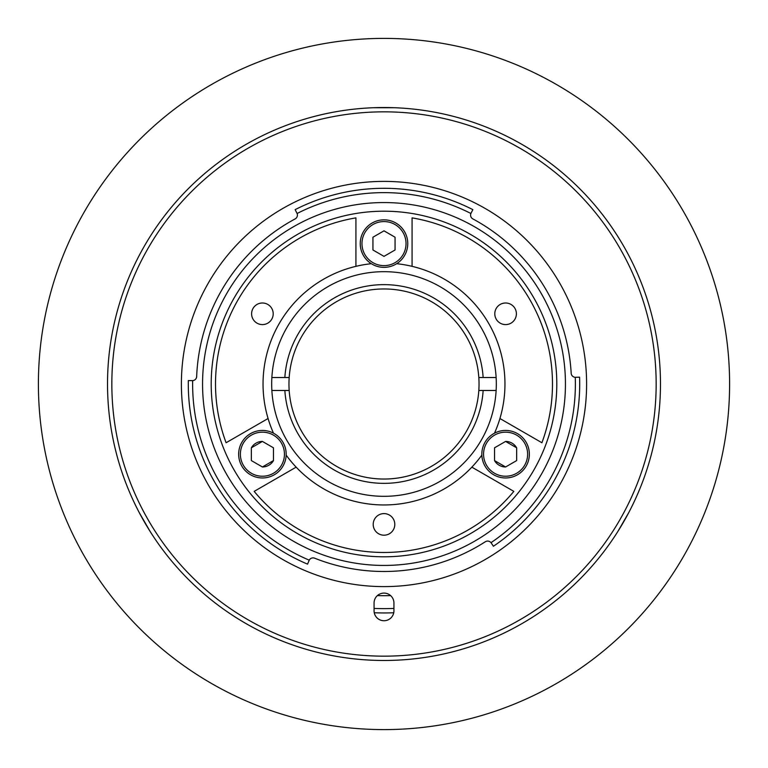 <?xml version="1.0" encoding="UTF-8"?>
<svg xmlns="http://www.w3.org/2000/svg" width="768" height="768" viewBox="0 0 768 768"><rect width="100%" height="100%" fill="white"/><g stroke="black" fill="none" stroke-linecap="round" stroke-linejoin="round"><path stroke-width="1.15" d="M384 219.84A23.76 23.76 0 0 1 407.76 243.6A23.76 23.76 0 0 1 384 267.36A23.76 23.76 0 0 1 360.24 243.6A23.76 23.76 0 0 1 384 219.84A23.76 23.76 0 0 0 360.24 243.6A23.76 23.76 0 0 0 384 267.36A23.76 23.76 0 0 1 360.24 243.6A23.76 23.76 0 0 1 384 219.84M395.059 249.984L395.059 237.216L384 230.832L372.941 237.216L372.941 249.984L384 256.368L395.059 249.984M373.094 107.731L394.906 107.731M384 38.4A345.6 345.6 0 0 0 38.4 384A345.6 345.6 0 0 0 384 729.6A345.6 345.6 0 0 0 729.6 384A345.6 345.6 0 0 0 384 38.4M273.206 313.795A10.8 10.8 0 0 0 262.406 302.995A10.8 10.8 0 0 0 251.606 313.795A10.8 10.8 0 0 0 262.406 324.595A10.8 10.8 0 0 0 273.206 313.795M273.494 433.181A120.96 120.96 0 0 1 268.07 418.512L226.09 442.742A168.48 168.48 0 0 1 355.92 217.872L355.92 266.342A120.96 120.96 0 0 1 371.338 263.702M396.662 263.702A120.96 120.96 0 0 1 412.08 266.342L412.08 217.872A168.48 168.48 0 0 1 541.91 442.742L499.93 418.512A120.96 120.96 0 0 0 412.08 266.342M355.92 266.342A120.96 120.96 0 0 0 268.07 418.512M516.394 313.795A10.8 10.8 0 0 0 505.594 302.995A10.8 10.8 0 0 0 494.794 313.795A10.8 10.8 0 0 0 505.594 324.595A10.8 10.8 0 0 0 516.394 313.795M394.8 524.4A10.8 10.8 0 0 0 384 513.6A10.8 10.8 0 0 0 373.2 524.4A10.8 10.8 0 0 0 384 535.2A10.8 10.8 0 0 0 394.8 524.4M271.68 384A112.32 112.32 0 0 1 384 271.68A112.32 112.32 0 0 1 496.32 384A112.32 112.32 0 0 1 384 496.32A112.32 112.32 0 0 1 271.68 384M254.17 491.376L296.15 467.146A120.96 120.96 0 0 0 471.85 467.146L513.83 491.376A168.48 168.48 0 0 1 254.17 491.376M499.93 418.512A120.96 120.96 0 0 1 494.506 433.181M481.843 455.117A120.96 120.96 0 0 1 471.85 467.146M296.15 467.146A120.96 120.96 0 0 1 286.157 455.117M211.2 384A172.8 172.8 0 0 0 384 556.8A172.8 172.8 0 0 0 556.8 384A172.8 172.8 0 0 0 384 211.2A172.8 172.8 0 0 0 211.2 384M271.862 377.52L289.181 377.52A95.04 95.04 0 0 1 384 288.96A95.04 95.04 0 0 1 478.819 377.52L496.138 377.52M496.138 390.48L478.819 390.48A95.04 95.04 0 0 0 478.819 377.52M289.181 377.52A95.04 95.04 0 0 0 289.181 390.48L271.862 390.48M478.819 390.48A95.04 95.04 0 0 1 384 479.04A95.04 95.04 0 0 1 289.181 390.48M483.149 390.48A99.36 99.36 0 0 1 384 483.36A99.36 99.36 0 0 1 284.851 390.48M284.851 377.52A99.36 99.36 0 0 1 384 284.64A99.36 99.36 0 0 1 483.149 377.52M393.936 608.419A224.64 224.64 0 0 1 374.064 608.419M373.2 107.731L393.082 107.674M377.405 595.594A211.699 211.699 0 0 0 390.595 595.594M628.656 512.784L627.168 515.568M150.144 531.485L140.15 514.301M470.899 213.494L472.848 209.635A195.696 195.696 0 0 0 295.152 209.635L297.101 213.494A4.32 4.32 0 0 1 295.142 218.909A187.488 187.488 0 0 0 196.666 376.502A4.32 4.32 0 0 1 192.653 380.64A191.376 191.376 0 0 0 309.235 560.17A4.32 4.32 0 0 1 314.65 558.192A187.488 187.488 0 0 0 485.318 541.757A4.32 4.32 0 0 1 491.002 542.669A191.376 191.376 0 0 0 575.261 377.309A4.32 4.32 0 0 1 571.181 373.238A187.488 187.488 0 0 0 472.858 218.909A4.32 4.32 0 0 1 470.899 213.494A191.376 191.376 0 0 0 297.101 213.494M202.56 384A181.44 181.44 0 0 0 384 565.44A181.44 181.44 0 0 0 565.44 384A181.44 181.44 0 0 0 384 202.56A181.44 181.44 0 0 0 202.56 384M575.261 377.309L579.581 377.174A195.696 195.696 0 0 1 493.43 546.24L491.002 542.669M309.235 560.17L307.536 564.134A195.696 195.696 0 0 1 188.333 380.582L192.653 380.64M586.608 384A202.608 202.608 0 0 0 384 181.392A202.608 202.608 0 0 0 181.392 384A202.608 202.608 0 0 0 384 586.608A202.608 202.608 0 0 0 586.608 384M656.16 384A272.16 272.16 0 0 0 384 111.84A272.16 272.16 0 0 0 111.84 384A272.16 272.16 0 0 0 384 656.16A272.16 272.16 0 0 0 656.16 384M107.52 384A276.48 276.48 0 0 1 384 107.52A276.48 276.48 0 0 1 660.48 384A276.48 276.48 0 0 1 384 660.48A276.48 276.48 0 0 1 107.52 384M393.936 603.024A9.936 9.936 0 0 0 384 593.088A9.936 9.936 0 0 0 374.064 603.024L374.064 610.8A9.936 9.936 0 0 0 384 620.736A9.936 9.936 0 0 0 393.936 610.8L393.936 603.024M374.256 612.749A228.96 228.96 0 0 0 393.744 612.749M526.166 466.08A23.76 23.76 0 0 1 493.709 474.778A23.76 23.76 0 0 1 485.011 442.32A23.76 23.76 0 0 1 517.469 433.622A23.76 23.76 0 0 1 526.166 466.08A23.76 23.76 0 0 0 517.469 433.622A23.76 23.76 0 0 0 485.011 442.32M494.534 460.589L505.594 466.973L516.653 460.589L516.653 447.811L505.594 441.427L494.534 447.811L494.534 460.589A12.768 12.768 0 0 0 505.594 466.973M516.653 447.811A12.768 12.768 0 0 0 505.594 441.427M241.834 466.08A23.76 23.76 0 0 1 250.531 433.622A23.76 23.76 0 0 1 282.989 442.32A23.76 23.76 0 0 1 274.291 474.778A23.76 23.76 0 0 1 241.834 466.08A23.76 23.76 0 0 0 274.291 474.778A23.76 23.76 0 0 0 282.989 442.32M262.406 441.427L251.347 447.811L251.347 460.589L262.406 466.973L273.466 460.589L273.466 447.811L262.406 441.427A12.768 12.768 0 0 0 251.347 447.811M262.406 466.973A12.768 12.768 0 0 0 273.466 460.589M150.202 531.581L139.296 512.688M628.704 512.688L617.798 531.581M384 265.632A22.032 22.032 0 0 0 406.032 243.6A22.032 22.032 0 0 0 384 221.568A22.032 22.032 0 0 0 361.968 243.6A22.032 22.032 0 0 0 384 265.632M486.509 443.184A22.032 22.032 0 0 0 494.573 473.28A22.032 22.032 0 0 0 524.669 465.216A22.032 22.032 0 0 0 516.605 435.12A22.032 22.032 0 0 0 486.509 443.184M281.491 443.184A22.032 22.032 0 0 0 251.395 435.12A22.032 22.032 0 0 0 243.331 465.216A22.032 22.032 0 0 0 273.427 473.28A22.032 22.032 0 0 0 281.491 443.184"/></g></svg>
